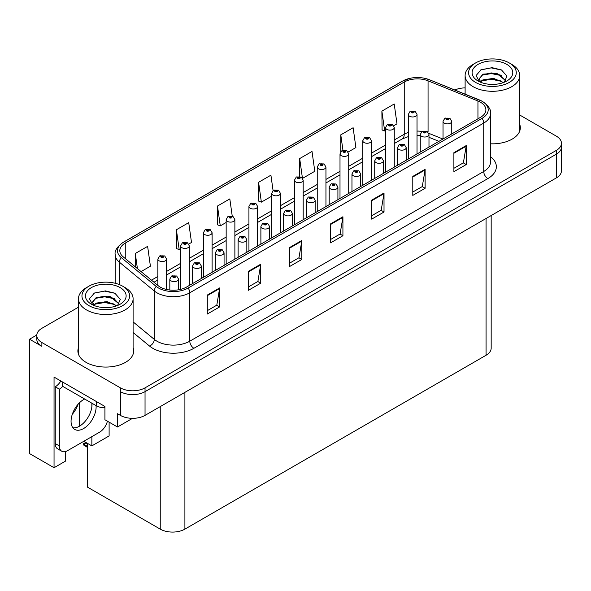<?xml version="1.0" encoding="UTF-8"?>
<svg xmlns="http://www.w3.org/2000/svg" width="591" height="591" viewBox="0 0 591 591"><rect width="100%" height="100%" fill="white"/><g stroke="black" fill="none" stroke-linecap="round" stroke-linejoin="round"><path stroke-width="0.89" d="M36.782 335.038L29.55 339.212L29.55 453.578L54.047 467.725L54.047 377.08L104.925 406.46L104.925 419.743L117.498 427.005L117.498 413.715L120.379 415.377A17.434 10.069 0 0 0 145.039 415.377L556.345 177.913A17.434 10.069 0 0 0 561.45 170.792L561.45 147.063A17.434 10.069 0 0 1 556.345 154.185A17.434 10.069 0 0 0 561.45 147.063L561.45 143.266A17.434 10.069 0 0 0 556.345 136.152L519.755 115.023M132.532 418.325L117.498 427.005M78.47 307.172L41.88 328.3A17.434 10.069 0 0 0 36.775 335.415A17.434 10.069 0 0 0 41.88 342.536L120.379 387.851A17.434 10.069 0 0 0 145.039 387.851L145.039 391.648L556.345 154.185L145.039 391.648A17.434 10.069 0 0 1 120.379 391.648A17.434 10.069 0 0 0 145.039 391.648L145.039 415.377M29.55 339.212L41.88 346.333A17.434 10.069 0 0 1 36.775 339.212L36.775 335.415M491.173 215.538L491.173 348.136A17.434 10.069 180 0 1 486.068 355.257L184.902 529.13A17.434 10.069 180 0 1 160.242 529.13L87.498 487.132L87.498 443.376M83.841 441.27L91.856 445.895L109.113 435.929L109.113 422.166M65.549 451.539L65.549 461.076L54.047 467.725M91.856 445.895L91.856 436.638M91.856 406.896L91.856 403.18M72.324 414.239A18.602 10.741 120 0 0 78.101 404.237M79.526 426.148L79.526 402.73M78.47 347.685A27.895 16.105 0 0 0 77.886 350.958A27.895 16.105 0 0 0 86.057 362.349A27.895 16.105 0 0 0 116.464 365.836A27.895 16.105 0 0 0 133.684 350.958A27.895 16.105 0 0 0 133.101 347.685M78.47 351.482A27.895 16.105 0 0 0 78.086 352.857M480.439 102.199A18.602 10.741 180 0 1 485.883 109.786A18.602 10.741 180 0 1 480.439 117.38L186.505 287.078A18.602 10.741 180 0 1 158.115 285.645L123.179 256.841A18.602 10.741 180 0 1 119.818 250.687A18.602 10.741 180 0 1 125.262 243.093L404.244 82.023A18.602 10.741 180 0 1 428.061 80.827L477.949 100.995A18.602 10.741 180 0 1 480.439 102.199M482.079 101.246A20.921 12.079 0 0 0 479.286 99.894L429.391 79.726A20.921 12.079 0 0 0 424.368 78.234A20.921 12.079 0 0 0 410.42 78.234A20.921 12.079 0 0 0 402.597 81.078L123.622 242.14A20.921 12.079 0 0 0 121.281 257.61L156.209 286.421A20.921 12.079 0 0 0 188.145 288.031L482.079 118.333A20.921 12.079 0 0 0 482.079 101.246M207.301 295.057L207.301 314.035L219.63 306.921L219.63 287.935L207.301 295.057M207.301 310.667L216.794 305.185L219.579 288.571A4.647 2.682 -120 0 0 219.63 287.935M216.712 305.237L219.63 306.921M248.397 271.328L248.397 290.307L260.727 283.192L260.727 264.207L248.397 271.328M248.397 286.945L257.89 281.456L260.675 264.842A4.647 2.682 -120 0 0 260.727 264.207M257.809 281.508L260.727 283.192M289.494 247.599L289.494 266.585L301.824 259.464L301.824 240.478L289.494 247.599M289.494 263.217L298.987 257.728L301.772 241.113A4.647 2.682 -120 0 0 301.824 240.478M298.906 257.779L301.824 259.464M453.888 152.692L453.888 171.671L466.218 164.557L466.218 145.571L453.888 152.692M453.888 168.302L463.381 162.821L466.166 146.199A4.647 2.682 -120 0 0 466.218 145.571M463.3 162.872L466.218 164.557M412.791 176.413L412.791 195.399L425.114 188.278L425.114 169.299L412.791 176.413M412.791 192.031L422.284 186.549L425.069 169.927A4.647 2.682 -120 0 0 425.114 169.299M422.203 186.593L425.114 188.278M371.687 200.142L371.687 219.128L384.017 212.006L384.017 193.028L371.687 200.142M371.687 215.759L381.188 210.278L383.973 193.656A4.647 2.682 -120 0 0 384.017 193.028M381.106 210.322L384.017 212.006M330.591 223.871L330.591 242.857L342.92 235.735L342.92 216.757L330.591 223.871M330.591 239.488L340.091 234.006L342.869 217.385A4.647 2.682 -120 0 0 342.92 216.757M340.002 234.051L342.92 235.735M490.53 143.798A27.895 16.105 0 0 0 520.331 127.73A27.895 16.105 0 0 0 519.755 124.457M145.039 387.851L556.345 150.387A17.434 10.069 0 0 0 561.45 143.266M465.117 87.882A17.434 10.069 0 0 0 454.834 89.995M188.788 244.039L191.506 242.473L188.721 222.637L176.391 229.759L176.591 248.626M141.072 271.594L150.41 266.201L147.624 246.366L135.295 253.487L135.295 266.829M302.629 178.312L314.796 171.287L312.018 151.459L299.689 158.573L299.689 176.502M348.165 152.02L355.9 147.558L353.115 127.73L340.785 134.844L340.785 151.702M393.702 125.735L396.997 123.837L394.212 104.001L381.882 111.115L382.082 129.983M232.241 216.151L229.818 198.908L217.488 206.03L217.687 224.898M273.072 190.553L270.914 175.18L258.592 182.301L258.784 201.169M258.592 182.301L261.37 202.137L271.697 196.175M261.37 202.137L258.592 201.095M299.689 158.573L302.415 178.009M340.785 134.844L342.957 150.328M381.882 111.115L384.667 130.951L385.539 130.448M384.667 130.951L381.882 129.909M217.488 206.03L220.273 225.865L226.161 222.467M220.273 225.865L217.488 224.824M176.391 229.759L179.176 249.587L180.624 248.752M179.176 249.587L176.391 248.552M135.295 253.487L137.415 268.58M133.492 352.857A27.895 16.105 0 0 0 133.101 351.482M520.139 129.628A27.895 16.105 0 0 0 519.755 128.254M166.573 289.487L166.573 259.043A4.359 2.519 180 0 1 163.884 261.37A4.359 2.519 180 0 1 159.134 260.823A4.359 2.519 180 0 1 157.856 259.043L159.592 256.021A2.903 1.751 57.8 0 1 161.144 256.11A1.455 0.842 0 0 0 161.188 257.27A1.455 0.842 0 0 0 163.242 257.27A1.455 0.842 0 0 0 163.242 256.08A1.455 0.842 0 0 0 161.232 256.058L162.798 256.671L161.801 256.908L161.144 256.11M161.823 256.922L161.823 256.428M161.232 256.058A2.903 1.603 -117.9 0 0 159.873 255.859A2.903 1.603 -117.9 0 0 159.747 255.94M161.801 256.908L161.786 256.45M86.678 442.903L85.665 442.785L86.094 442.57M86.109 443.036L85.665 442.785M178.534 289.804L178.534 279.092A4.359 2.519 180 0 1 175.845 281.419A4.359 2.519 180 0 1 171.095 280.873A4.359 2.519 180 0 1 169.816 279.092L171.553 276.071A2.903 1.751 57.8 0 1 173.104 276.16A1.455 0.842 0 0 0 173.148 277.319A1.455 0.842 0 0 0 175.202 277.319A1.455 0.842 0 0 0 175.202 276.13A1.455 0.842 0 0 0 173.193 276.108L174.751 276.721L173.761 276.957L173.104 276.16M173.784 276.972L173.784 276.477M173.193 276.108A2.903 1.603 -117.9 0 0 171.833 275.908A2.903 1.603 -117.9 0 0 171.708 275.99M173.761 276.957L173.747 276.499M85.806 442.4L83.301 443.848L84.166 444.055L83.301 444.809L87.498 447.431M84.166 444.055L87.379 443.309M83.301 443.848L83.301 444.809M189.342 285.446L189.342 245.9A4.359 2.519 180 0 1 186.653 248.227A4.359 2.519 180 0 1 181.902 247.681A4.359 2.519 180 0 1 180.624 245.9L182.36 242.879A2.903 1.751 57.8 0 1 183.912 242.96A1.455 0.842 0 0 0 183.956 244.12A1.455 0.842 0 0 0 186.01 244.12A1.455 0.842 0 0 0 186.01 242.938A1.455 0.842 0 0 0 184 242.908L185.567 243.529L184.569 243.765L183.912 242.96M184.591 243.773L184.591 243.278M184 242.908A2.903 1.603 -117.9 0 0 182.641 242.716A2.903 1.603 -117.9 0 0 182.516 242.798M184.555 243.758L184.555 243.3M212.11 272.296L212.11 232.758A4.359 2.519 180 0 1 209.421 235.078A4.359 2.519 180 0 1 204.671 234.538A4.359 2.519 180 0 1 203.393 232.758L205.129 229.729A2.903 1.751 57.8 0 1 206.68 229.818A1.455 0.842 0 0 0 206.724 230.978A1.455 0.842 0 0 0 208.778 230.978A1.455 0.842 0 0 0 208.778 229.788A1.455 0.842 0 0 0 206.769 229.766L208.335 230.387L207.338 230.623L206.68 229.818M207.36 230.63L207.36 230.135M206.769 229.766A2.903 1.603 -117.9 0 0 205.409 229.567A2.903 1.603 -117.9 0 0 205.284 229.648M207.323 230.608L207.323 230.158M234.878 259.154L234.878 219.608A4.359 2.519 180 0 1 232.189 221.935A4.359 2.519 180 0 1 227.439 221.389A4.359 2.519 180 0 1 226.161 219.608L227.897 216.587A2.903 1.751 57.8 0 1 229.448 216.668A1.455 0.842 0 0 0 229.493 217.828A1.455 0.842 0 0 0 231.546 217.828A1.455 0.842 0 0 0 231.546 216.646A1.455 0.842 0 0 0 229.537 216.616L230.933 217L230.106 217.473L230.128 216.993M229.537 216.616A2.903 1.603 -117.9 0 0 228.178 216.424A2.903 1.603 -117.9 0 0 228.052 216.505M230.091 217.466L229.448 216.668M230.106 217.473L230.091 217.008M201.302 278.538L201.302 265.95A4.359 2.519 180 0 1 198.613 268.277A4.359 2.519 180 0 1 193.863 267.73A4.359 2.519 180 0 1 192.585 265.95L194.321 262.929A2.903 1.751 57.8 0 1 195.872 263.01A1.455 0.842 0 0 0 195.916 264.17A1.455 0.842 0 0 0 197.97 264.17A1.455 0.842 0 0 0 197.97 262.988A1.455 0.842 0 0 0 195.961 262.958L197.52 263.579L196.53 263.815L196.552 263.327M195.961 262.958A2.903 1.603 -117.9 0 0 194.602 262.766A2.903 1.603 -117.9 0 0 194.476 262.847M196.515 263.808L195.872 263.01M196.53 263.815L196.515 263.35M224.07 265.396L224.07 252.808A4.359 2.519 180 0 1 221.381 255.127A4.359 2.519 180 0 1 216.631 254.588A4.359 2.519 180 0 1 215.353 252.808L217.089 249.779A2.903 1.751 57.8 0 1 218.64 249.867A1.455 0.842 0 0 0 218.685 251.027A1.455 0.842 0 0 0 220.739 251.027A1.455 0.842 0 0 0 220.739 249.838A1.455 0.842 0 0 0 218.729 249.816L220.288 250.436L219.298 250.673L218.64 249.867M219.32 250.68L219.32 250.185M218.729 249.816A2.903 1.603 -117.9 0 0 217.37 249.616A2.903 1.603 -117.9 0 0 217.244 249.698M219.298 250.673L219.283 250.207M246.839 252.246L246.839 239.658A4.359 2.519 180 0 1 244.149 241.985A4.359 2.519 180 0 1 239.399 241.438A4.359 2.519 180 0 1 238.121 239.658L239.857 236.636A2.903 1.751 57.8 0 1 241.409 236.718A1.455 0.842 0 0 0 241.453 237.877A1.455 0.842 0 0 0 243.507 237.877A1.455 0.842 0 0 0 243.507 236.695A1.455 0.842 0 0 0 241.497 236.666L243.056 237.286L242.066 237.523L241.409 236.718M242.088 237.538L242.088 237.043M241.497 236.666A2.903 1.603 -117.9 0 0 240.138 236.474A2.903 1.603 -117.9 0 0 240.012 236.555M242.066 237.523L242.051 237.057M269.607 239.104L269.607 226.516A4.359 2.519 180 0 1 266.918 228.843A4.359 2.519 180 0 1 262.168 228.296A4.359 2.519 180 0 1 260.89 226.516L262.626 223.487A2.903 1.751 57.8 0 1 264.177 223.575A1.455 0.842 0 0 0 264.221 224.735A1.455 0.842 0 0 0 266.275 224.735A1.455 0.842 0 0 0 266.275 223.553A1.455 0.842 0 0 0 264.266 223.524L265.824 224.144L264.834 224.381L264.857 223.893M264.266 223.524A2.903 1.603 -117.9 0 0 262.906 223.332A2.903 1.603 -117.9 0 0 262.781 223.413M264.82 224.366L264.177 223.575M264.834 224.381L264.82 223.915M84.668 399.036A17.73 10.232 120 0 0 83.597 399.597A17.73 10.232 120 0 0 72.013 415.222A17.73 10.232 120 0 0 74.732 429.428A17.73 10.232 120 0 0 83.597 428.549A17.73 10.232 120 0 0 96.082 405.625M91.974 403.254A17.73 10.232 -60 0 1 79.482 426.177A17.73 10.232 -60 0 1 72.915 427.825M107.414 421.184A11.628 6.708 -60 0 1 99.62 432.154L67.566 450.66A11.628 6.708 -60 0 1 61.752 451.236A11.628 6.708 -60 0 1 59.344 445.917L59.344 389.159L55.236 386.787A11.628 6.708 120 0 0 60.836 381.003M62.727 386.366A11.628 6.708 -60 0 1 59.344 389.159M61.752 451.236L57.645 448.865A11.628 6.708 -60 0 1 55.236 443.546L55.236 386.787M96.333 401.496L96.333 405.766A11.628 6.708 0 0 0 104.925 407.731M62.631 382.045L62.631 386.315L96.333 405.766M495.081 84.321L487.93 84.129M489.954 84.336L493.027 84.417M503.473 82.541L493.677 78.411L482.987 79.844L480.306 81.735M503.177 82.651L500.274 80.716L491.38 78.633L482.64 80.398M505.711 80.731L496.817 73.328L482.98 74.148L479.072 78.898L481.008 82.393M479.072 79.068L482.751 74.643L491.424 72.937L500.355 75.057L505.645 80.812M480.49 81.927L482.781 80.324M511.754 64.375L509.287 62.949A23.832 13.756 180 0 1 509.287 82.408A23.832 13.756 180 0 1 475.585 82.408A23.832 13.756 180 0 1 475.585 62.949A23.832 13.756 180 0 1 509.287 62.949L511.754 64.375A27.319 15.772 180 0 1 519.755 75.522A27.319 15.772 180 0 1 511.754 86.678A27.319 15.772 180 0 1 473.118 86.678A27.319 15.772 180 0 1 465.117 75.522A27.319 15.772 180 0 1 473.118 64.375L475.585 62.949M478.053 64.375A20.345 11.746 180 0 1 506.819 64.375A20.345 11.746 180 0 1 506.819 80.982A20.345 11.746 180 0 1 478.053 80.982A20.345 11.746 180 0 1 478.053 64.375M504.256 82.238L506.96 76.128L501.508 69.952L492.104 67.662L481.067 69.79L476.073 75.559L479.441 81.713M501.301 75.582L491.313 73.587L481.82 75.183M501.759 70.085L491.202 67.884L480.823 69.915M501.279 81.27L491.343 79.283L481.805 80.878M108.426 307.556L101.275 307.364M103.307 307.564L106.38 307.645M116.826 305.776L107.03 301.646L96.333 303.072L93.659 304.971M116.53 305.879L113.627 303.944L104.733 301.861L95.986 303.626M119.064 303.959L110.17 296.556L96.333 297.376L92.418 302.127L94.353 305.621M92.425 302.296L96.333 297.761L104.777 296.165L113.708 298.285L118.998 304.04M93.843 305.163L96.126 303.56M125.1 287.603L122.64 286.177A23.832 13.756 180 0 1 122.64 305.636A23.832 13.756 180 0 1 88.938 305.636A23.832 13.756 180 0 1 88.938 286.177A23.832 13.756 180 0 1 122.64 286.177L125.1 287.603A27.319 15.772 180 0 1 133.101 298.758A27.319 15.772 180 0 1 125.1 309.906A27.319 15.772 180 0 1 86.471 309.906A27.319 15.772 180 0 1 78.47 298.758A27.319 15.772 180 0 1 86.471 287.603L88.938 286.177M91.406 287.603A20.345 11.746 180 0 1 120.172 287.603A20.345 11.746 180 0 1 120.172 304.21A20.345 11.746 180 0 1 91.406 304.21A20.345 11.746 180 0 1 91.406 287.603M117.602 305.466L120.313 299.356L114.861 293.188L105.449 290.898L94.42 293.025L89.426 298.787L92.794 304.941M114.654 298.81L104.659 296.815L95.166 298.411M115.112 293.313L104.548 291.119L94.168 293.151M114.632 304.498L104.696 302.511L95.158 304.106M257.646 246.011L257.646 206.466A4.359 2.519 180 0 1 254.957 208.793A4.359 2.519 180 0 1 250.207 208.246A4.359 2.519 180 0 1 248.929 206.466L250.665 203.437A2.903 1.751 57.8 0 1 252.217 203.526A1.455 0.842 0 0 0 252.261 204.685A1.455 0.842 0 0 0 254.315 204.685A1.455 0.842 0 0 0 254.315 203.496A1.455 0.842 0 0 0 252.305 203.474L253.871 204.094L252.874 204.331L252.217 203.526M252.896 204.338L252.896 203.843M252.305 203.474A2.903 1.603 -117.9 0 0 250.946 203.282A2.903 1.603 -117.9 0 0 250.82 203.363M252.859 204.316L252.859 203.865M280.415 232.861L280.415 193.323A4.359 2.519 180 0 1 277.726 195.643A4.359 2.519 180 0 1 272.976 195.096A4.359 2.519 180 0 1 271.697 193.323L273.434 190.295A2.903 1.751 57.8 0 1 274.985 190.383A1.455 0.842 0 0 0 275.029 191.543A1.455 0.842 0 0 0 277.083 191.543A1.455 0.842 0 0 0 277.083 190.354A1.455 0.842 0 0 0 275.074 190.332L276.64 190.945L275.642 191.189L274.985 190.383M275.665 191.196L275.665 190.701M275.074 190.332A2.903 1.603 -117.9 0 0 273.714 190.132A2.903 1.603 -117.9 0 0 273.589 190.213M275.642 191.189L275.628 190.723M303.183 219.719L303.183 180.174A4.359 2.519 180 0 1 300.494 182.501A4.359 2.519 180 0 1 295.744 181.954A4.359 2.519 180 0 1 294.466 180.174L296.202 177.152A2.903 1.751 57.8 0 1 297.753 177.234A1.455 0.842 0 0 0 297.798 178.393A1.455 0.842 0 0 0 299.851 178.393A1.455 0.842 0 0 0 299.851 177.211A1.455 0.842 0 0 0 297.842 177.182L299.238 177.566L298.411 178.039L298.433 177.559M297.842 177.182A2.903 1.603 -117.9 0 0 296.483 176.99A2.903 1.603 -117.9 0 0 296.357 177.071M298.396 178.031L297.753 177.234M298.411 178.039L298.396 177.573M292.375 225.954L292.375 213.373A4.359 2.519 180 0 1 289.686 215.693A4.359 2.519 180 0 1 284.936 215.154A4.359 2.519 180 0 1 283.658 213.373L285.394 210.344A2.903 1.751 57.8 0 1 286.945 210.433A1.455 0.842 0 0 0 286.99 211.593A1.455 0.842 0 0 0 289.043 211.593A1.455 0.842 0 0 0 289.043 210.403A1.455 0.842 0 0 0 287.034 210.381L288.593 210.994L287.603 211.238L286.945 210.433M287.625 211.246L287.625 210.751M287.034 210.381A2.903 1.603 -117.9 0 0 285.675 210.182A2.903 1.603 -117.9 0 0 285.549 210.263M287.588 211.223L287.588 210.773M315.143 212.812L315.143 200.223A4.359 2.519 180 0 1 312.454 202.55A4.359 2.519 180 0 1 307.704 202.004A4.359 2.519 180 0 1 306.426 200.223L308.162 197.202A2.903 1.751 57.8 0 1 309.714 197.283A1.455 0.842 0 0 0 309.758 198.443A1.455 0.842 0 0 0 311.812 198.443A1.455 0.842 0 0 0 311.812 197.261A1.455 0.842 0 0 0 309.802 197.231L311.191 197.616L310.371 198.088L310.393 197.608M309.802 197.231A2.903 1.603 -117.9 0 0 308.443 197.039A2.903 1.603 -117.9 0 0 308.317 197.121M310.356 198.081L309.714 197.283M310.371 198.088L310.356 197.623M337.912 199.669L337.912 187.081A4.359 2.519 180 0 1 335.223 189.408A4.359 2.519 180 0 1 330.472 188.861A4.359 2.519 180 0 1 329.194 187.081L330.93 184.052A2.903 1.751 57.8 0 1 332.482 184.141A1.455 0.842 0 0 0 332.526 185.301A1.455 0.842 0 0 0 334.58 185.301A1.455 0.842 0 0 0 334.58 184.111A1.455 0.842 0 0 0 332.57 184.089L334.129 184.71L333.139 184.946L332.482 184.141M333.161 184.953L333.161 184.458M332.57 184.089A2.903 1.603 -117.9 0 0 331.211 183.89A2.903 1.603 -117.9 0 0 331.086 183.978M333.139 184.946L333.125 184.481M325.951 206.569L325.951 167.031A4.359 2.519 180 0 1 323.262 169.358A4.359 2.519 180 0 1 318.512 168.812A4.359 2.519 180 0 1 317.234 167.031L318.97 164.002A2.903 1.751 57.8 0 1 320.521 164.091A1.455 0.842 0 0 0 320.566 165.251A1.455 0.842 0 0 0 322.62 165.251A1.455 0.842 0 0 0 322.62 164.062A1.455 0.842 0 0 0 320.61 164.039L322.176 164.66L321.179 164.896L320.521 164.091M321.201 164.904L321.201 164.409M320.61 164.039A2.903 1.603 -117.9 0 0 319.251 163.84A2.903 1.603 -117.9 0 0 319.125 163.929M321.179 164.896L321.164 164.431M348.72 193.427L348.72 153.882A4.359 2.519 180 0 1 346.031 156.209A4.359 2.519 180 0 1 341.28 155.662A4.359 2.519 180 0 1 340.002 153.882L341.738 150.86A2.903 1.751 57.8 0 1 343.29 150.949A1.455 0.842 0 0 0 343.334 152.109A1.455 0.842 0 0 0 345.388 152.109A1.455 0.842 0 0 0 345.388 150.919A1.455 0.842 0 0 0 343.378 150.897L344.945 151.51L343.947 151.747L343.29 150.949M343.969 151.761L343.969 151.266M343.378 150.897A2.903 1.603 -117.9 0 0 342.019 150.698A2.903 1.603 -117.9 0 0 341.894 150.779M343.932 151.739L343.932 151.289M371.488 180.285L371.488 140.739A4.359 2.519 180 0 1 368.799 143.066A4.359 2.519 180 0 1 364.049 142.52A4.359 2.519 180 0 1 362.771 140.739L364.507 137.718A2.903 1.751 57.8 0 1 366.058 137.799A1.455 0.842 0 0 0 366.102 138.959A1.455 0.842 0 0 0 368.156 138.959A1.455 0.842 0 0 0 368.156 137.777A1.455 0.842 0 0 0 366.147 137.747L367.713 138.368L366.716 138.604L366.058 137.799M366.738 138.612L366.738 138.117M366.147 137.747A2.903 1.603 -117.9 0 0 364.787 137.555A2.903 1.603 -117.9 0 0 364.662 137.637M366.716 138.604L366.701 138.139M394.256 167.135L394.256 127.597A4.359 2.519 180 0 1 391.567 129.917A4.359 2.519 180 0 1 386.817 129.377A4.359 2.519 180 0 1 385.539 127.597L387.275 124.568A2.903 1.751 57.8 0 1 388.826 124.657A1.455 0.842 0 0 0 388.871 125.817A1.455 0.842 0 0 0 390.924 125.817A1.455 0.842 0 0 0 390.924 124.627A1.455 0.842 0 0 0 388.915 124.605L390.481 125.226L389.484 125.462L388.826 124.657M389.506 125.469L389.506 124.974M388.915 124.605A2.903 1.603 -117.9 0 0 387.556 124.406A2.903 1.603 -117.9 0 0 387.43 124.487M389.469 125.447L389.469 124.996M417.024 153.992L417.024 114.447A4.359 2.519 180 0 1 414.335 116.774A4.359 2.519 180 0 1 409.585 116.228A4.359 2.519 180 0 1 408.307 114.447L410.043 111.426A2.903 1.751 57.8 0 1 411.595 111.507A1.455 0.842 0 0 0 411.639 112.667A1.455 0.842 0 0 0 413.693 112.667A1.455 0.842 0 0 0 413.693 111.485A1.455 0.842 0 0 0 411.683 111.455L413.072 111.839L412.252 112.312L412.274 111.832M411.683 111.455A2.903 1.603 -117.9 0 0 410.324 111.263A2.903 1.603 -117.9 0 0 410.198 111.344M412.237 112.305L411.595 111.507M412.252 112.312L412.237 111.847M360.68 186.52L360.68 173.939A4.359 2.519 180 0 1 357.991 176.258A4.359 2.519 180 0 1 353.241 175.712A4.359 2.519 180 0 1 351.963 173.939L353.699 170.91A2.903 1.751 57.8 0 1 355.25 170.998A1.455 0.842 0 0 0 355.294 172.158A1.455 0.842 0 0 0 357.348 172.158A1.455 0.842 0 0 0 357.348 170.969A1.455 0.842 0 0 0 355.339 170.947L356.898 171.56L355.908 171.796L355.25 170.998M355.93 171.811L355.93 171.316M355.339 170.947A2.903 1.603 -117.9 0 0 353.979 170.747A2.903 1.603 -117.9 0 0 353.854 170.829M355.908 171.796L355.893 171.338M383.448 173.377L383.448 160.789A4.359 2.519 180 0 1 380.759 163.116A4.359 2.519 180 0 1 376.009 162.569A4.359 2.519 180 0 1 374.731 160.789L376.467 157.767A2.903 1.751 57.8 0 1 378.018 157.849A1.455 0.842 0 0 0 378.063 159.009A1.455 0.842 0 0 0 380.116 159.009A1.455 0.842 0 0 0 380.116 157.827A1.455 0.842 0 0 0 378.107 157.797L379.666 158.418L378.676 158.654L378.698 158.166M378.107 157.797A2.903 1.603 -117.9 0 0 376.748 157.605A2.903 1.603 -117.9 0 0 376.622 157.686M378.661 158.647L378.018 157.849M378.676 158.654L378.661 158.189M406.216 160.235L406.216 147.647A4.359 2.519 180 0 1 403.527 149.966A4.359 2.519 180 0 1 398.777 149.427A4.359 2.519 180 0 1 397.499 147.647L399.235 144.618A2.903 1.751 57.8 0 1 400.787 144.706A1.455 0.842 0 0 0 400.831 145.866A1.455 0.842 0 0 0 402.885 145.866A1.455 0.842 0 0 0 402.885 144.677A1.455 0.842 0 0 0 400.875 144.655L402.434 145.275L401.444 145.512L400.787 144.706M401.466 145.519L401.466 145.024M400.875 144.655A2.903 1.603 -117.9 0 0 399.516 144.455A2.903 1.603 -117.9 0 0 399.39 144.536M401.444 145.512L401.429 145.046M428.985 147.085L428.985 134.497A4.359 2.519 180 0 1 426.296 136.824A4.359 2.519 180 0 1 421.546 136.277A4.359 2.519 180 0 1 420.267 134.497L422.004 131.475A2.903 1.751 57.8 0 1 423.555 131.557A1.455 0.842 0 0 0 423.599 132.716A1.455 0.842 0 0 0 425.653 132.716A1.455 0.842 0 0 0 425.653 131.534A1.455 0.842 0 0 0 423.644 131.505L425.202 132.125L424.212 132.362L423.555 131.557M424.235 132.377L424.235 131.882M423.644 131.505A2.903 1.603 -117.9 0 0 422.284 131.313A2.903 1.603 -117.9 0 0 422.159 131.394M424.198 132.354L424.198 131.904M451.753 133.943L451.753 121.354A4.359 2.519 180 0 1 449.064 123.682A4.359 2.519 180 0 1 444.306 123.135A4.359 2.519 180 0 1 443.036 121.354L444.772 118.326A2.903 1.751 57.8 0 1 446.323 118.414A1.455 0.842 0 0 0 446.368 119.574A1.455 0.842 0 0 0 448.421 119.574A1.455 0.842 0 0 0 448.421 118.392A1.455 0.842 0 0 0 446.412 118.363L447.971 118.983L446.981 119.219L446.323 118.414M447.003 119.227L447.003 118.732M446.412 118.363A2.903 1.603 -117.9 0 0 445.053 118.17A2.903 1.603 -117.9 0 0 444.927 118.252M446.966 119.212L446.966 118.754M556.345 177.913L556.345 150.387M120.379 415.377L120.379 387.851M184.902 529.13L184.902 392.365M486.068 355.257L486.068 218.485M160.242 529.13L160.242 406.601M490.53 156.667A29.062 16.777 180 0 1 487.834 178.6L193.9 348.298A5.814 3.354 60 0 1 189.792 341.184L483.726 171.479A23.248 13.423 0 0 0 490.53 161.993L490.53 113.583A23.248 13.423 180 0 1 483.726 123.076A5.814 3.354 -120 0 0 482.079 118.333M193.9 348.298A29.062 16.777 180 0 1 152.803 348.298A29.062 16.777 180 0 1 149.545 346.06L133.101 332.504M156.209 286.421A5.814 3.886 129.5 0 0 154.31 290.986L154.31 339.389A23.248 13.423 0 0 0 156.911 341.184A23.248 13.423 0 0 0 189.792 341.184L189.792 292.774A23.248 13.423 180 0 1 154.31 290.986L119.375 262.182A23.248 13.423 180 0 1 115.171 254.477L115.171 283.259M410.42 78.234L402.153 81.263A5.814 3.354 60 0 1 402.597 81.078M123.622 242.14A5.814 3.354 -120 0 0 123.179 242.332C117.121 246.713 114.447 250.761 115.171 254.477M121.281 257.61A5.814 3.886 129.5 0 0 119.375 262.182L119.375 284.603M188.145 288.031A5.814 3.354 60 0 1 189.792 292.774L483.726 123.076L483.726 171.479A5.814 3.354 60 0 0 487.834 178.6M41.88 342.536L41.88 346.333M133.101 321.903L154.31 339.389A5.814 3.886 -50.5 0 1 149.545 346.06M125.262 243.093L125.262 258.562M477.949 100.995L477.949 118.813M428.061 80.827L428.061 132.155M442.925 139.033L428.77 133.315M422.085 131.431A18.602 10.741 0 0 0 417.024 131.084M408.307 132.45A18.602 10.741 0 0 0 404.244 134.231L394.256 139.993M404.244 82.023L404.244 134.231A10.461 6.043 60 0 1 402.072 139.018L394.256 143.532M385.539 145.024L371.488 153.135M362.771 158.174L348.72 166.285M340.002 171.316L325.951 179.428M317.234 184.458L303.183 192.57M294.466 197.608L280.415 205.72M271.697 210.751L257.646 218.862M248.929 223.9L234.878 232.012M226.161 237.043L212.11 245.154M203.393 250.185L189.342 258.297M180.624 263.335L166.573 271.446M157.856 276.477L151.466 280.164M438.943 141.338L430.137 137.777A10.461 4.898 -68 0 1 428.985 136.816M330.591 224.477L342.869 217.385M371.687 200.748L383.973 193.656M412.791 177.019L425.069 169.927M453.888 153.291L466.166 146.199M289.494 248.198L301.772 241.113M248.397 271.926L260.675 264.842M207.301 295.655L219.579 288.571M87.498 446.449L84.166 444.528M59.344 445.917L55.236 443.546M490.53 113.583C491.32 109.97 488.646 105.922 482.522 101.43L429.568 79.778L424.368 78.234M402.153 81.263L123.179 242.332M430.137 137.777L428.985 137.341M420.267 135.612L417.024 135.509M408.307 136.595L402.072 139.018M385.539 148.563L371.488 156.674M362.771 161.712L348.72 169.824M340.002 174.855L325.951 182.966M317.234 187.997L303.183 196.109M294.466 201.147L280.415 209.258M271.697 214.289L257.646 222.401M248.929 227.439L234.878 235.55M226.161 240.581L212.11 248.693M203.393 253.724L189.342 261.835M180.624 266.873L166.573 274.985M157.856 280.016L153.992 282.247M166.573 259.043L164.697 255.933L159.873 255.859M157.856 285.431L157.856 259.043M178.534 279.092L176.657 275.99L171.833 275.908M169.816 290.033L169.816 279.092M189.342 245.9L187.465 242.79L182.641 242.716M180.624 289.368L180.624 245.9M212.11 232.758L210.233 229.648L205.409 229.567M203.393 277.334L203.393 232.758M234.878 219.608L233.002 216.498L228.178 216.424M226.161 264.184L226.161 219.608M201.302 265.95L199.426 262.84L194.602 262.766M192.585 283.569L192.585 265.95M224.07 252.808L222.194 249.698L217.37 249.616M215.353 270.427L215.353 252.808M246.839 239.658L244.962 236.548L240.138 236.474M238.121 257.284L238.121 239.658M269.607 226.516L267.73 223.405L262.906 223.332M260.89 244.135L260.89 226.516M465.117 94.154L465.117 75.522M500.355 75.064L500.821 75.301M480.483 70.093L481.067 69.797M519.755 130.995L519.755 75.522M78.47 354.231L78.47 298.758M113.701 298.3L114.174 298.529M93.829 293.321L94.42 293.025M133.101 354.231L133.101 298.758M257.646 206.466L255.77 203.356L250.946 203.282M248.929 251.042L248.929 206.466M280.415 193.323L278.538 190.213L273.714 190.132M271.697 237.892L271.697 193.323M303.183 180.174L301.307 177.064L296.483 176.99M294.466 224.75L294.466 180.174M292.375 213.373L290.499 210.263L285.675 210.182M283.658 230.992L283.658 213.373M315.143 200.223L313.267 197.113L308.443 197.039M306.426 217.843L306.426 200.223M337.912 187.081L336.035 183.971L331.211 183.89M329.194 204.7L329.194 187.081M325.951 167.031L324.075 163.921L319.251 163.84M317.234 211.608L317.234 167.031M348.72 153.882L346.843 150.779L342.019 150.698M340.002 198.458L340.002 153.882M371.488 140.739L369.611 137.629L364.787 137.555M362.771 185.315L362.771 140.739M394.256 127.597L392.38 124.487L387.556 124.406M385.539 172.173L385.539 127.597M417.024 114.447L415.148 111.337L410.324 111.263M408.307 159.023L408.307 114.447M360.68 173.939L358.803 170.829L353.979 170.747M351.963 191.558L351.963 173.939M383.448 160.789L381.572 157.679L376.748 157.605M374.731 178.408L374.731 160.789M406.216 147.647L404.34 144.536L399.516 144.455M397.499 165.266L397.499 147.647M428.985 134.497L427.108 131.387L422.284 131.313M420.267 152.123L420.267 134.497M451.753 121.354L449.877 118.244L445.053 118.17M443.036 138.974L443.036 121.354"/></g></svg>
